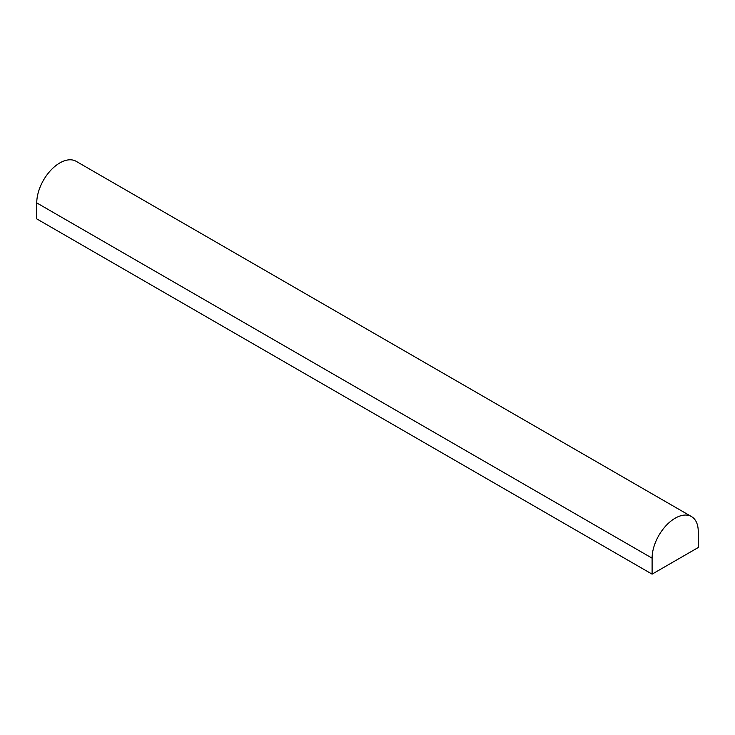 <?xml version="1.0" encoding="UTF-8"?>
<svg xmlns="http://www.w3.org/2000/svg" width="735" height="735" viewBox="0 0 735 735"><rect width="100%" height="100%" fill="white"/><g stroke="black" fill="none" stroke-linecap="round" stroke-linejoin="round"><path stroke-width="1.1" d="M36.75 218.883L36.75 202.897A32.634 18.844 -60 0 1 50.991 170.061A32.634 18.844 -60 0 1 76.146 161.314L691.488 516.586A32.634 18.844 -60 0 1 698.25 531.524L698.25 547.511L652.101 574.154L36.75 218.883M652.101 574.154L652.101 558.168A32.634 18.844 -60 0 1 666.342 525.323A32.634 18.844 -60 0 1 691.488 516.586M652.101 558.168L36.75 202.897"/></g></svg>
